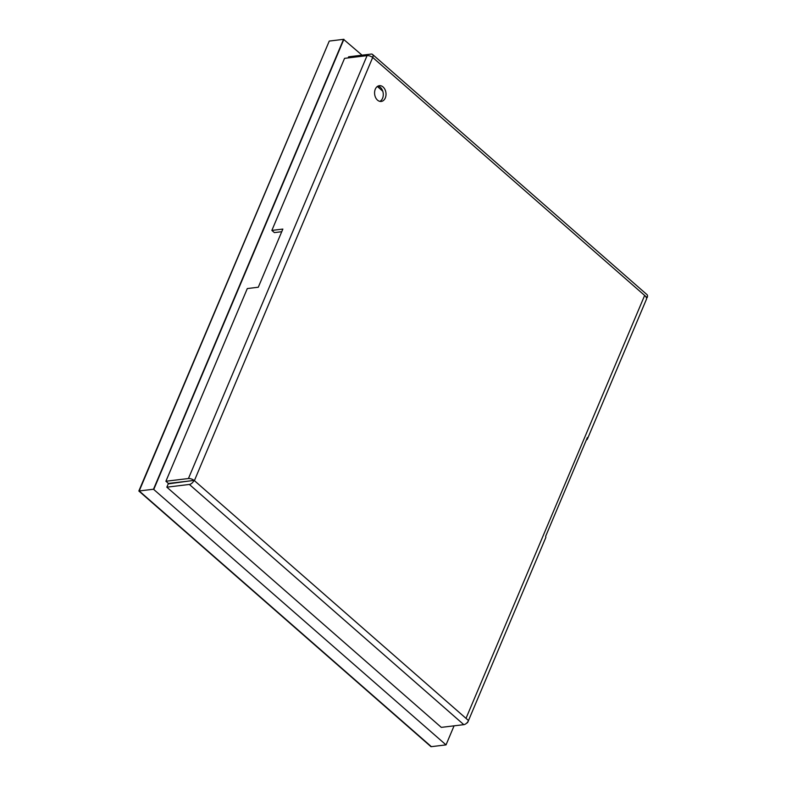 <?xml version="1.0" encoding="UTF-8"?>
<svg xmlns="http://www.w3.org/2000/svg" width="786" height="786" viewBox="0 0 786 786"><rect width="100%" height="100%" fill="white"/><g stroke="black" fill="none" stroke-linecap="round" stroke-linejoin="round"><path stroke-width="1.18" d="M138.847 491.004L329.255 41.069L138.847 491.004L431.003 746.7L446.026 744.892L454.072 725.832M362.061 55.187L343.541 39.339L153.496 489.236L343.541 39.339L329.255 41.069L139.21 490.965L431.376 746.661L139.21 490.965L153.496 489.236L446.026 744.892M343.904 39.3L153.859 489.197M385.307 97.945A7.939 5.689 -96.9 0 1 381.249 101.443A7.939 5.689 -96.9 0 1 375.62 97.592A7.939 5.689 -96.9 0 1 375.295 89.182A7.939 5.689 -96.9 0 1 379.353 85.684A7.939 5.689 -96.9 0 1 384.983 89.535A7.939 5.689 -96.9 0 1 385.307 97.945M188.434 478.536L367.072 55.629L344.553 58.351L271.868 230.406L282.852 229.08L258.289 287.234L247.305 288.56L165.905 481.248L188.434 478.536A4.5 1.955 22.9 0 1 194.024 480.354L168.224 483.881L166.838 487.173L441.3 727.374L463.819 724.663A4.5 2.446 -48.8 0 0 468.515 720.556L194.054 480.344A4.5 2.446 -48.8 0 1 189.357 484.451L166.838 487.173M367.072 55.629A4.5 1.955 22.9 0 1 373.026 57.742L647.153 297.648L646.416 297.737M271.868 230.406L274.373 232.597L281.742 231.713M165.905 481.248L168.41 483.439L191.263 480.767M466.678 723.13A7.939 3.449 -157.1 0 0 467.827 722.108A7.939 3.449 -157.1 0 0 467.945 721.617M586.327 439.993A7.939 3.449 -157.1 0 0 587.417 439.01A7.939 3.449 -157.1 0 0 587.368 437.537L545.651 536.298A7.939 3.449 -157.1 0 1 545.7 537.762L468.495 720.536M587.417 439.01L646.465 299.211A7.939 3.449 -157.1 0 0 644.648 295.457L466.01 718.365M348.159 57.909L348.63 56.808L371.149 54.087A4.5 2.446 131.2 0 1 372.544 54.44A4.5 2.446 131.2 0 1 372.692 57.447L194.388 480.639M372.544 54.44L647.006 294.642A4.5 2.446 131.2 0 1 647.153 297.648M382.762 91.196L377.368 86.47M378.007 86.087A7.939 5.689 -96.9 0 1 382.566 98.279A7.939 5.689 -96.9 0 1 379.854 101.374M463.819 724.663L189.357 484.451M468.269 721.057L467.827 722.108"/></g></svg>
